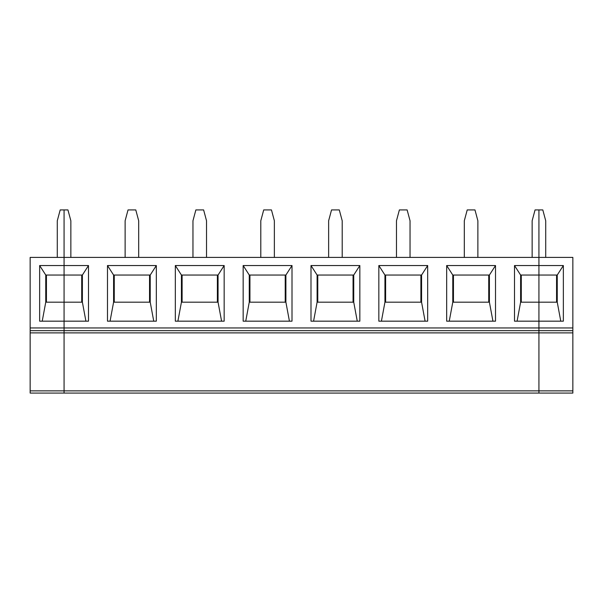<?xml version="1.0" encoding="UTF-8"?>
<svg xmlns="http://www.w3.org/2000/svg" width="603" height="603" viewBox="0 0 603 603"><rect width="100%" height="100%" fill="white"/><g stroke="black" fill="none" stroke-linecap="round" stroke-linejoin="round"><path stroke-width="0.9" d="M64.069 330.67L30.15 330.67L64.069 330.67L64.069 393.081L64.069 390.865L30.15 390.865L30.15 393.081L64.069 393.081L30.15 393.081L30.15 390.865L64.069 390.865L64.069 332.886L30.15 332.886L30.15 390.865L30.15 332.886L64.069 332.886L64.069 327.957L64.069 393.081L538.931 393.081L538.931 321.173L563.353 321.173L563.353 265.546L557.247 275.043L557.247 302.178L560.775 321.173L557.247 302.178L538.931 302.178L538.931 209.919L538.931 265.546L563.353 265.546L563.353 321.173L538.931 321.173L538.931 302.178L538.931 327.957L572.85 327.957L572.85 257.406L538.931 257.406L572.85 257.406L572.85 327.957L538.931 327.957L538.931 330.67L572.85 330.67L572.85 327.957L572.85 393.081L572.85 390.865L538.931 390.865L538.931 393.081L572.85 393.081L538.931 393.081L538.931 390.865L572.85 390.865L572.85 332.886L538.931 332.886L538.931 390.865L64.069 390.865L538.931 390.865L538.931 332.886L572.85 332.886L572.85 330.67L538.931 330.67L538.931 332.886L64.069 332.886L538.931 332.886L538.931 330.67L64.069 330.67L538.931 330.67L538.931 327.957L64.069 327.957L64.069 321.173L64.069 327.957L30.15 327.957L64.069 327.957L64.069 330.67L64.069 327.957L538.931 327.957L538.931 321.173L514.51 321.173L514.51 265.546L538.931 265.546L538.931 275.043L557.247 275.043L563.353 265.546L538.931 265.546L538.931 257.406L64.069 257.406L64.069 321.173L39.647 321.173L39.647 265.546L64.069 265.546L64.069 257.406L30.15 257.406L30.15 332.886L30.15 257.406L64.069 257.406L64.069 209.919L64.069 265.546L39.647 265.546L45.753 275.043L64.069 275.043L64.069 265.546L88.49 265.546L88.49 321.173L64.069 321.173L64.069 302.178L45.753 302.178L64.069 302.178L64.069 275.043L45.753 275.043L39.647 265.546L39.647 321.173L64.069 321.173L64.069 327.957L64.069 321.173L88.49 321.173L88.49 265.546L64.069 265.546L64.069 302.178L82.385 302.178L64.069 302.178L64.069 321.173L64.069 275.043L82.385 275.043L88.49 265.546L82.385 275.043L64.069 275.043L64.069 257.406L538.931 257.406L538.931 209.919L542.806 209.919L535.057 209.919L538.931 209.919L538.931 302.178L557.247 302.178L557.247 275.043L538.931 275.043L538.931 393.081L64.069 393.081L64.069 330.67M46.431 302.178L46.431 275.043L46.431 302.178M42.225 321.173L45.753 302.178L45.753 275.043L45.753 302.178L42.225 321.173M64.069 209.919L60.194 209.919L57.285 220.773L57.285 257.406L57.285 220.773L60.194 209.919L64.069 209.919L64.069 257.406L64.069 209.919L67.943 209.919L64.069 209.919M545.715 257.406L545.715 220.773L542.806 209.919L545.715 220.773L545.715 257.406M556.569 302.178L556.569 275.043L556.569 302.178M107.485 265.546L156.328 265.546L156.328 321.173L107.485 321.173L107.485 265.546L113.59 275.043L150.222 275.043L156.328 265.546L107.485 265.546L107.485 321.173L156.328 321.173L156.328 265.546L150.222 275.043L113.59 275.043L107.485 265.546M175.322 265.546L224.165 265.546L224.165 321.173L175.322 321.173L175.322 265.546L181.428 275.043L218.06 275.043L224.165 265.546L175.322 265.546L175.322 321.173L224.165 321.173L224.165 265.546L218.06 275.043L181.428 275.043L175.322 265.546M243.16 265.546L292.003 265.546L292.003 321.173L243.16 321.173L243.16 265.546L249.265 275.043L285.897 275.043L292.003 265.546L243.16 265.546L243.16 321.173L292.003 321.173L292.003 265.546L285.897 275.043L249.265 275.043L243.16 265.546M310.997 265.546L359.84 265.546L359.84 321.173L310.997 321.173L310.997 265.546L317.103 275.043L353.735 275.043L359.84 265.546L310.997 265.546L310.997 321.173L359.84 321.173L359.84 265.546L353.735 275.043L317.103 275.043L310.997 265.546M378.835 265.546L427.678 265.546L427.678 321.173L378.835 321.173L378.835 265.546L384.94 275.043L421.572 275.043L427.678 265.546L378.835 265.546L378.835 321.173L427.678 321.173L427.678 265.546L421.572 275.043L384.94 275.043L378.835 265.546M446.672 265.546L495.515 265.546L495.515 321.173L446.672 321.173L446.672 265.546L452.778 275.043L489.41 275.043L495.515 265.546L446.672 265.546L446.672 321.173L495.515 321.173L495.515 265.546L489.41 275.043L452.778 275.043L446.672 265.546M85.912 321.173L82.385 302.178L82.385 275.043L82.385 302.178L85.912 321.173M81.707 275.043L81.707 302.178L81.707 275.043M70.853 257.406L70.853 220.773L67.943 209.919L70.853 220.773L70.853 257.406M128.032 209.919L135.781 209.919L128.032 209.919L125.123 220.773L125.123 257.406L125.123 220.773L128.032 209.919M138.69 257.406L138.69 220.773L135.781 209.919L138.69 220.773L138.69 257.406M110.063 321.173L113.59 302.178L113.59 275.043L113.59 302.178L150.222 302.178L113.59 302.178L110.063 321.173M153.75 321.173L150.222 302.178L150.222 275.043L150.222 302.178L153.75 321.173M149.544 275.043L149.544 302.178L149.544 275.043M114.269 302.178L114.269 275.043L114.269 302.178M195.869 209.919L203.618 209.919L195.869 209.919L192.96 220.773L192.96 257.406L192.96 220.773L195.869 209.919M206.528 257.406L206.528 220.773L203.618 209.919L206.528 220.773L206.528 257.406M177.9 321.173L181.428 302.178L181.428 275.043L181.428 302.178L218.06 302.178L181.428 302.178L177.9 321.173M221.587 321.173L218.06 302.178L218.06 275.043L218.06 302.178L221.587 321.173M217.381 275.043L217.381 302.178L217.381 275.043M182.106 302.178L182.106 275.043L182.106 302.178M263.707 209.919L271.456 209.919L263.707 209.919L260.798 220.773L260.798 257.406L260.798 220.773L263.707 209.919M274.365 257.406L274.365 220.773L271.456 209.919L274.365 220.773L274.365 257.406M245.738 321.173L249.265 302.178L249.265 275.043L249.265 302.178L285.897 302.178L249.265 302.178L245.738 321.173M289.425 321.173L285.897 302.178L285.897 275.043L285.897 302.178L289.425 321.173M285.219 275.043L285.219 302.178L285.219 275.043M249.944 302.178L249.944 275.043L249.944 302.178M331.544 209.919L339.293 209.919L331.544 209.919L328.635 220.773L328.635 257.406L328.635 220.773L331.544 209.919M342.202 257.406L342.202 220.773L339.293 209.919L342.202 220.773L342.202 257.406M313.575 321.173L317.103 302.178L317.103 275.043L317.103 302.178L353.735 302.178L317.103 302.178L313.575 321.173M357.262 321.173L353.735 302.178L353.735 275.043L353.735 302.178L357.262 321.173M353.056 275.043L353.056 302.178L353.056 275.043M317.781 302.178L317.781 275.043L317.781 302.178M399.382 209.919L407.131 209.919L399.382 209.919L396.473 220.773L396.473 257.406L396.473 220.773L399.382 209.919M410.04 257.406L410.04 220.773L407.131 209.919L410.04 220.773L410.04 257.406M381.413 321.173L384.94 302.178L384.94 275.043L384.94 302.178L421.572 302.178L384.94 302.178L381.413 321.173M425.1 321.173L421.572 302.178L421.572 275.043L421.572 302.178L425.1 321.173M420.894 275.043L420.894 302.178L420.894 275.043M385.619 302.178L385.619 275.043L385.619 302.178M467.219 209.919L474.968 209.919L467.219 209.919L464.31 220.773L464.31 257.406L464.31 220.773L467.219 209.919M477.877 257.406L477.877 220.773L474.968 209.919L477.877 220.773L477.877 257.406M449.25 321.173L452.778 302.178L452.778 275.043L452.778 302.178L489.41 302.178L452.778 302.178L449.25 321.173M492.937 321.173L489.41 302.178L489.41 275.043L489.41 302.178L492.937 321.173M488.731 275.043L488.731 302.178L488.731 275.043M453.456 302.178L453.456 275.043L453.456 302.178M535.057 209.919L532.148 220.773L532.148 257.406L532.148 220.773L535.057 209.919M538.931 275.043L538.931 265.546L514.51 265.546L520.615 275.043L538.931 275.043L520.615 275.043L514.51 265.546L514.51 321.173L538.931 321.173L538.931 302.178L520.615 302.178L520.615 275.043L520.615 302.178L538.931 302.178L538.931 275.043M517.088 321.173L520.615 302.178L517.088 321.173M521.293 302.178L521.293 275.043L521.293 302.178"/></g></svg>
